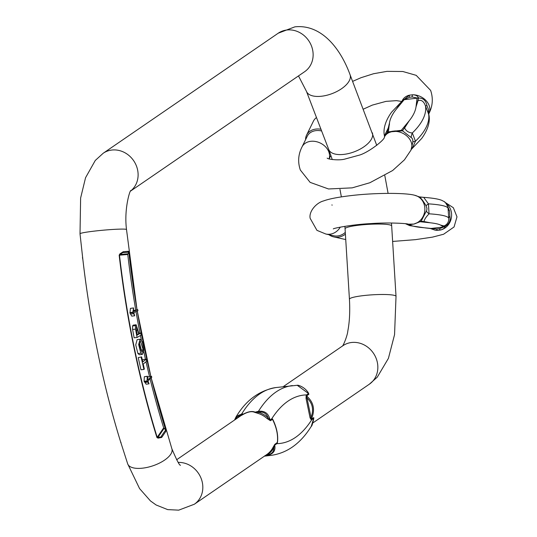 <?xml version="1.0" encoding="UTF-8"?>
<svg xmlns="http://www.w3.org/2000/svg" width="537" height="537" viewBox="0 0 537 537"><rect width="100%" height="100%" fill="white"/><g stroke="black" fill="none" stroke-linecap="round" stroke-linejoin="round"><path stroke-width="0.81" d="M401.991 101.211L409.436 95.17L412.624 94.787C415.705 94.848 417.692 95.928 418.598 98.036C423.096 98.002 425.868 100.466 426.915 105.42L428.62 109.863L428.781 113.777M399.709 130.84L395.051 130.934A2.51 0.718 -93.2 0 0 394.675 131.37A14.814 11.499 26.1 0 1 411.141 141.976A14.814 11.499 26.1 0 1 410.986 150.105L412.852 141.996L412.772 139.795L412.08 138.217L402.502 130.84L391.486 131.753C388.788 132.679 387.331 132.988 387.117 132.679L384.767 136.317M329.047 158.932A14.814 11.499 -153.9 0 0 319.75 142.802A14.814 11.499 -153.9 0 0 302.029 146.903L307.278 136.197A14.814 11.499 26.1 0 1 315.944 130.619A14.814 11.499 26.1 0 1 321.623 130.968M399.743 130.833L401.28 130.33L409.154 120.838L404.616 127.947C405.999 130.961 408.563 132.639 412.315 132.981L415.463 141.197L412.248 148.413L421.733 138.412C429.868 127.148 429.868 118.677 428.835 114.67L425.519 106.078C423.868 101.345 421.364 99.533 418.014 100.641L416.021 106.843L417.068 98.009L412.127 96.969L409.476 97.284L404.294 99.54L396.299 109.199L401.072 102.171L391.567 112.193C383.452 123.443 383.452 131.901 384.479 135.901L384.492 135.942M384.653 136.284C384.264 134.646 390.084 126.242 389.432 123.195L388.372 132.001L388.942 132.129M388.372 132.001A2.51 2.229 19.3 0 0 387.117 132.679L389.432 123.195A57.157 27.662 -21 0 1 396.299 109.199L403.206 99.875A2.51 1.584 30.2 0 1 404.294 99.54M417.068 98.009A2.51 1.933 -173.1 0 1 418.598 98.036L416.021 106.843A57.157 27.662 -21 0 1 409.154 120.838L402.502 130.84A2.51 1.879 -135.5 0 0 401.146 130.471M426.915 105.42A12.566 0.463 -18.3 0 0 425.519 106.078A64.695 31.307 159 0 1 412.315 132.981A12.566 8.686 130.8 0 0 411.154 137.553M428.62 109.863A12.566 10.378 -25.7 0 0 428.66 114.294A64.695 31.307 -21 0 1 415.463 141.197A12.566 2.155 179.4 0 0 412.852 141.996M403.065 100.157A2.51 1.906 29 0 1 404.173 99.701L417.061 98.164A2.51 1.994 23.1 0 1 418.464 98.318M402.649 130.551A2.51 1.906 -151 0 0 401.28 130.33L396.615 130.887M390.775 131.585L388.392 131.874A2.51 1.994 -156.9 0 0 387.251 132.391M316.474 117.529A15.922 12.358 -153.9 0 0 313.42 121.161L306.587 135.082A15.922 12.358 26.1 0 1 315.904 129.081A15.922 12.358 26.1 0 1 320.965 129.242M305.587 139.64A15.922 12.358 26.1 0 1 306.587 135.082M151.515 376.303L151.77 377.35L147.97 380.928L149.058 383.834L146.124 384.183L144.104 381.27L144.312 376.752L147.447 376.215L147.715 379.887L151.515 376.303L148.574 376.652L147.588 377.592M140.103 339.223L137.163 339.579L135.727 344.888L137.922 353.547L139.425 354.749L142.359 354.4L143.849 350.466L142.251 341.794L140.103 339.223L138.66 344.539L140.855 353.198L142.359 354.4M137.747 309.641L133.599 311.507L133.579 307.923L130.424 308.372L129.974 313.064L131.753 316.132L134.693 315.783L133.78 312.601L137.935 310.735L137.747 309.641L133.632 310.527M137.016 309.728A418.363 169.048 -96.8 0 1 128.813 252.101L127.766 254.491A418.363 169.048 83.2 0 0 135.713 309.889M136.009 311.601A418.363 169.048 83.2 0 0 139.982 333.155M140.452 335.524A418.363 169.048 83.2 0 0 141.359 340.035M143.788 351.654A418.363 169.048 83.2 0 0 145.473 359.313M146.03 361.75A418.363 169.048 83.2 0 0 149.514 376.544M150.098 378.921A418.363 169.048 83.2 0 0 163.671 427.861L165.591 429.687A418.363 169.048 -96.8 0 1 151.186 377.894L171.88 448.791A23.339 9.961 161.2 0 1 142.795 468.136A23.339 9.961 161.2 0 1 127.692 463.874L120.61 441.823C102.956 384.546 90.377 323.791 82.866 259.566L80.013 233.783L80.624 198.025L85.551 177.713L95.284 160.449L103.205 153.246L278.233 33.2L294.873 26.85C320.656 24.051 340.015 47.283 350.043 74.643L376.759 145.393M140.714 333.068L139.076 334.014L136.136 324.771L133.203 325.127L132.558 325.979L132.592 329.503L134.136 337.827L137.076 337.478L141.117 335.142L140.714 333.068L138.935 333.282M146.185 359.226L142.761 361.972L141.62 356.89L138.231 357.608L140.963 369.792L143.896 369.436L144.352 369.073L143.218 364.005L146.641 361.26L146.185 359.226L143.245 359.575L142.379 360.273M128.813 252.101L128.524 251.276L128.303 251.967L127.504 252.283L123.564 252.612L127.504 252.283M150.816 376.39A418.363 169.048 -96.8 0 1 137.244 311.044M165.591 429.687L165.832 431.412L161.684 437.447L158.066 438.138A0.899 0.584 -92.3 0 0 157.885 437.4L157.187 437.293L163.671 427.861M123.564 252.612L123.221 251.725L119.905 253.867L119.167 255.223A439.414 177.552 83.2 0 0 156.918 437.514L158.066 438.138M82.698 258.606A0.899 0.812 -16.3 0 1 82.644 258.478L82.866 259.566A439.414 177.552 83.2 0 0 120.624 441.85L120.778 442.595L121.006 442.307M267.07 455.101L267.104 455.544L264.808 455.772L267.07 455.101C271.756 454.154 274.018 451.671 273.87 447.663A1.792 0.725 27.9 0 0 272.87 447.677L274.769 444.388L277.32 442.501A1.792 1.604 -124.4 0 0 277.267 443.421L274.709 445.072C275.823 450.65 273.286 454.141 267.104 455.544A203.067 82.054 -96.8 0 0 271.514 455.316C287.53 452.899 300.787 443.24 311.279 426.338L313.675 418.35L311.359 420.035L310.071 417.853A1.792 0.342 168.3 0 1 311.01 417.471C313.957 409.758 312.608 403.247 306.969 397.957L306.62 395.997A1.792 1.604 -124.4 0 1 306.204 395.138L308.54 393.54A1.792 1.611 -135.5 0 0 308.929 394.185L307.876 392.178M308.929 394.185L306.62 395.997C313.722 402.2 315.32 409.906 311.413 419.122L313.783 417.618A1.792 1.658 -117.3 0 0 313.675 418.35L313.789 418.451C312.648 423.78 311.809 426.412 311.285 426.331M313.574 419.169L313.783 417.618M277.495 442.179L277.32 442.501C278.226 435.346 276.636 427.64 272.528 419.384L272.91 419.612C276.777 427.734 278.3 435.259 277.495 442.179L277.495 442.166M272.111 418.518A1.792 1.604 55.6 0 0 272.528 419.384L270.4 420.699L267.131 418.571L268.05 417.712C266.372 413.322 263.231 411.483 258.633 412.188L255.162 412.154L258.458 411.282C264.808 410.61 268.668 413.51 270.044 419.988L272.111 418.518L273.407 420.706M234.602 420.001L235.817 417.303L241.757 413.866L243.422 414.081L241.187 414.765A1.792 0.799 57.8 0 1 241.019 415.618L243.691 414.141C248.322 411.684 251.967 411.08 254.625 412.329L257.686 413.289A1.792 0.544 106 0 0 258.324 412.268A24.051 21.52 55.6 0 1 268.05 417.712L270.044 419.988A1.792 1.598 63.5 0 0 270.4 420.699M243.691 414.141A1.792 0.577 62.5 0 1 243.422 414.081C248.302 411.523 252.215 410.879 255.162 412.154A1.792 1.517 117.9 0 1 254.625 412.329M307.795 392.151L308.54 393.54L297.243 385.284L276.078 387.533A203.067 82.054 83.2 0 0 241.757 413.866A1.792 1.269 -81.3 0 0 241.14 414.759L239.415 414.913L237.703 415.819L235.031 419.706M236.931 418.404A23.95 21.433 55.6 0 1 241.187 414.765L241.14 414.759M311.762 418.88A1.792 1.604 -124.4 0 0 311.715 419.793A192.293 77.697 83.2 0 1 276.911 443.663A1.792 1.604 55.6 0 1 276.964 442.743M266.271 454.886A1.792 0.799 57.8 0 1 267.003 455.108A23.95 21.433 55.6 0 0 273.87 447.663L274.709 445.072A1.792 1.544 50 0 1 274.769 444.388M272.172 419.625A1.792 1.604 55.6 0 1 271.756 418.766A192.293 77.697 83.2 0 1 306.56 394.896A1.792 1.604 -124.4 0 0 306.976 395.756M258.633 412.188L258.458 411.282A203.067 82.054 -96.8 0 1 292.39 385.586M311.359 420.035A1.792 1.604 55.6 0 1 311.413 419.122L306.969 397.957A1.792 0.342 -11.7 0 0 306.03 398.333L310.071 417.853M313.675 418.35L313.48 419.625M164.604 431.453L161.53 435.93L164.604 431.453L165.369 430.936L165.832 431.412M161.684 437.447L161.53 435.93M120.731 442.253A0.899 0.893 19.6 0 0 120.778 442.595M82.456 257.572L82.644 258.478A0.899 0.812 -16.3 0 1 82.617 258.324M127.766 254.491L119.476 255.189L120.013 254.498L127.934 253.833M119.905 253.867A0.899 0.503 52.9 0 1 120.013 254.498L123.141 252.403M133.579 307.923L132.827 312.212L134.693 315.783M133.364 308.023L130.424 308.372M132.827 312.212L129.887 312.568M132.914 312.715L129.974 313.064M138.6 334.289L137.15 335.128L136.499 326.919L137.821 330.242L138.6 334.289L137.029 334.477M136.136 324.771L135.492 325.63L135.525 329.154L132.592 329.503M135.525 329.154L137.076 337.478M143.211 349.795L141.929 352.279L139.425 342.734L140.519 341.351L143.211 349.795L140.271 350.218M139.264 343.774L140.278 350.144M141.62 356.89L138.231 357.608M141.164 357.259L143.896 369.436M149.058 383.834L147.037 380.921L144.104 381.27M147.151 381.398L144.218 381.747M147.037 380.921L147.245 376.403L144.312 376.752M345.291 232.38A14.814 13.418 102.5 0 1 333.638 235.743L325.811 234.011A14.814 13.418 102.5 0 0 340.277 227.138M409.207 224.352L410.55 225.151L408.328 224.197L413.873 224.07L421.196 221.116L426.794 210.162L426.942 208.336L426.063 205.792C423.706 201.717 421.585 198.811 419.712 197.059L414.584 195.24C405.878 192.783 375.96 192.676 351.628 195.528C338.424 197.066 329.067 198.871 323.543 200.939C316.239 202.798 308.674 211.612 310.164 218.337L316.951 230.353L325.811 234.011M446.811 204.409L449.563 210.994L449.892 216.384C450.744 220.633 449.174 223.983 445.186 226.433C445.025 227.883 443.508 229.071 440.629 229.997L437.433 230.38L434.795 230.064L430.446 228.52M408.731 224.278L410.55 225.151A57.157 7.33 176.5 0 0 420.78 227.419L436.756 229.004L439.407 228.688L443.784 226.99L440.501 225.063L443.978 225.963C447.301 224.614 448.885 222.016 448.731 218.17L447.972 207.101M424.391 197.394L423.68 197.334L428.439 203.859L429.056 213.813C425.995 216.982 424.317 219.559 424.008 221.546L430.271 222.795L420.048 221.727L414.027 224.077A2.51 0.799 76.7 0 0 414.168 223.996M420.048 221.727A2.51 2.088 85 0 0 421.196 221.116L430.271 222.795A57.157 7.33 176.5 0 1 440.501 225.063L445.186 226.433A2.51 2.363 131.7 0 1 443.784 226.99M426.398 211.175A12.566 5.39 -162.5 0 0 429.056 213.813A64.695 8.297 -3.5 0 1 448.731 218.17A12.566 4.209 -4.7 0 1 449.892 216.384M426.063 205.792A12.566 2.517 157.2 0 1 428.439 203.859A64.695 8.297 176.5 0 1 448.113 208.215A12.566 7.082 -2.2 0 0 449.563 210.994M419.921 197.106A2.51 2.229 -79.1 0 0 419.33 196.878L423.579 197.341L419.712 197.059A2.51 2.014 -71.5 0 0 419.323 196.871A2.51 2.014 -71.5 0 0 419.061 196.81M419.941 221.761L420.209 221.734A2.51 2.229 -79.1 0 0 421.411 221.17M444.985 226.392A2.51 2.316 104.4 0 1 443.73 226.943L430.842 228.487A2.51 2.229 100.9 0 1 430.211 228.467L425.928 227.997M434.795 230.064L430.171 228.453A2.51 2.014 -71.5 0 0 430.184 228.46A2.51 2.014 -71.5 0 0 431.003 228.514M345.405 234.152A15.922 14.425 102.5 0 1 333.86 236.931A15.922 14.425 102.5 0 1 328.933 234.703M333.86 236.931L344.042 239.187A15.922 14.425 -77.5 0 0 345.727 239.442M412.127 96.969A2.51 1.007 92 0 1 412.624 94.787A14.814 11.499 26.1 0 1 429.09 105.386A14.814 11.499 26.1 0 1 428.935 113.522L428.774 113.844M384.754 136.311L384.385 137.056A14.814 11.499 26.1 0 1 391.486 131.753A2.51 1.296 -100.9 0 1 392.064 131.29L389.003 132.122M402.703 99.795L402.334 100.473A14.814 11.499 26.1 0 1 409.436 95.17A2.51 1.007 74.4 0 0 409.476 97.284M119.167 255.223L119.476 255.189A438.944 177.364 83.2 0 0 157.187 437.293A0.899 0.342 -17.2 0 1 156.918 437.514M137.022 309.728L126.504 229.527A23.339 1.463 174.8 0 0 93.727 231.185A23.339 1.463 174.8 0 0 80.013 233.783M123.221 251.725L128.524 251.276M283.18 386.687L342.942 345.694A23.339 20.889 55.6 0 1 351.5 342.499A23.339 20.889 55.6 0 1 375.833 357.595A23.339 20.889 55.6 0 1 369.349 384.197L377.269 377.162L388.419 358.347L394.554 334.658L396.024 296.343L391.668 225.909A23.339 2.994 -3.5 0 0 358.709 225.211A23.339 2.994 -3.5 0 0 345.069 228.796L344.908 226.319M307.453 391.621A23.339 20.889 55.6 0 1 307.97 392.117M130.639 191.038L304.633 71.703A23.339 20.889 -124.4 0 0 311.118 45.101A23.339 20.889 -124.4 0 0 286.785 30.012A23.339 20.889 -124.4 0 0 278.233 33.2M130.699 190.937A23.339 20.889 -124.4 0 0 135.787 164.45A23.339 20.889 -124.4 0 0 111.763 150.051A23.339 20.889 -124.4 0 0 103.205 153.246M298.498 75.912L306.446 91.337L328.718 149.487A23.339 11.297 -21 0 0 354.554 151.689A23.339 11.297 -21 0 0 372.316 132.793M306.446 91.337A23.339 11.297 -21 0 0 332.282 93.539A23.339 11.297 -21 0 0 350.043 74.643M342.371 346.15C343.472 345.506 347.459 335.457 347.822 330.987C349.58 321.878 350.117 311.292 349.433 299.23A23.339 2.994 -3.5 0 1 363.066 295.645A23.339 2.994 -3.5 0 1 396.024 296.343M178.23 462.411A23.339 20.889 55.6 0 1 201.167 478.514A23.339 20.889 55.6 0 1 194.327 504.236L266.802 454.524A23.339 20.889 -124.4 0 0 272.87 447.677M267.131 418.571A23.339 20.889 -124.4 0 0 257.686 413.289M241.019 415.618A23.339 20.889 -124.4 0 0 240.395 416.027L176.619 459.766M277.616 441.206L277.267 443.421M306.204 395.138L306.03 398.333M165.369 430.936L165.067 429.036M164.08 428.392L157.885 437.4L161.328 436.816M128.591 252.914L128.303 251.967M133.632 313.695L130.699 314.044M137.821 330.242L136.257 330.43M135.492 325.63L132.558 325.979M137.922 353.547L140.855 353.198M147.91 382.116L144.977 382.465M408.154 224.164A14.814 13.418 -77.5 0 0 408.174 224.164A14.814 13.418 -77.5 0 0 410.684 224.453A2.51 1.215 90.2 0 0 410.798 224.466L414.027 224.077A2.51 0.799 76.7 0 1 413.873 224.07A14.814 13.418 -77.5 0 0 424.834 208.094A14.814 13.418 -77.5 0 0 414.584 195.24M439.407 228.688A2.51 1.134 -105 0 0 440.629 229.997A14.814 13.418 -77.5 0 0 451.583 214.021A14.814 13.418 -77.5 0 0 445.891 203.221M434.655 230.031A14.814 13.418 -77.5 0 0 434.923 230.091A14.814 13.418 -77.5 0 0 437.433 230.38A2.51 0.873 -89 0 1 436.756 229.004M408.295 224.191L410.792 224.466A2.51 1.215 90.2 0 0 410.912 224.453M402.334 100.473L401.991 101.164M428.935 113.522C432.741 106.051 433.305 98.345 430.627 90.404L416.202 75.341L402.824 71.502L386.922 71.367L373.551 73.73L361.032 77.697L352.621 81.369M363.274 109.186L372.302 105.111L386.022 101.365L396.507 100.647L401.783 101.453M330.866 155.381L329.114 158.952M384.385 137.056C385.244 139.58 367.543 153.24 358.656 155.314L344.942 159.059C339.424 160.677 328.174 159.408 327.167 158.126M410.986 150.105L404.448 159.831L392.648 170.518L369.872 182.741L352.191 187.856L328.51 188.97L310.124 182.365L300.331 170.014C297.652 162.08 298.216 154.374 302.029 146.903M384.526 136.875L384.485 135.908M401.978 101.204L401.072 102.171M428.573 114.253L428.794 113.71L428.835 114.67M411.342 149.373L412.248 148.407M395.051 130.934L392.064 131.29M137.25 311.037L150.83 376.383M312.843 422.948L369.349 384.197M328.718 149.487L332.282 159.583M339.975 189.36L341.364 196.884M384.807 175.606L388.097 193.374M391.473 223.003L391.668 225.909M349.433 299.23L345.069 228.796M126.504 229.527C123.825 208.41 130.316 188.876 130.907 190.622L130.907 190.628M171.88 448.791C176.834 460.457 179.707 465.921 180.506 465.196M127.692 463.874L139.573 488.583L150.441 500.907L156.126 504.988L167.685 509.613L178.714 510.15L194.327 504.236M271.514 455.316L264.419 456.161M234.575 420.021L235.817 417.303C245.771 400.387 259.19 390.459 276.078 387.533M308.366 392.869C304.452 386.606 297.666 384.854 297.23 385.284M434.782 230.064L435.205 230.151M333.309 228.916C333.148 228.252 352.943 224.392 371.033 223.587C389.379 222.217 408.791 223.627 408.174 224.164L408.315 224.197M332.222 205.08L331.832 204.986M444.636 202.066L453.349 207.732L456.987 216.834L454.06 226.963L443.602 234.239L432.473 237.132L415.517 239.643L392.628 241.442M423.673 197.347C439.206 198.522 442.119 200.382 443.602 201.355C444.676 201.355 446.133 203.275 447.979 207.114M425.767 227.983L409.697 225.634L405.529 223.741M419.343 196.878L414.718 195.273"/></g></svg>
